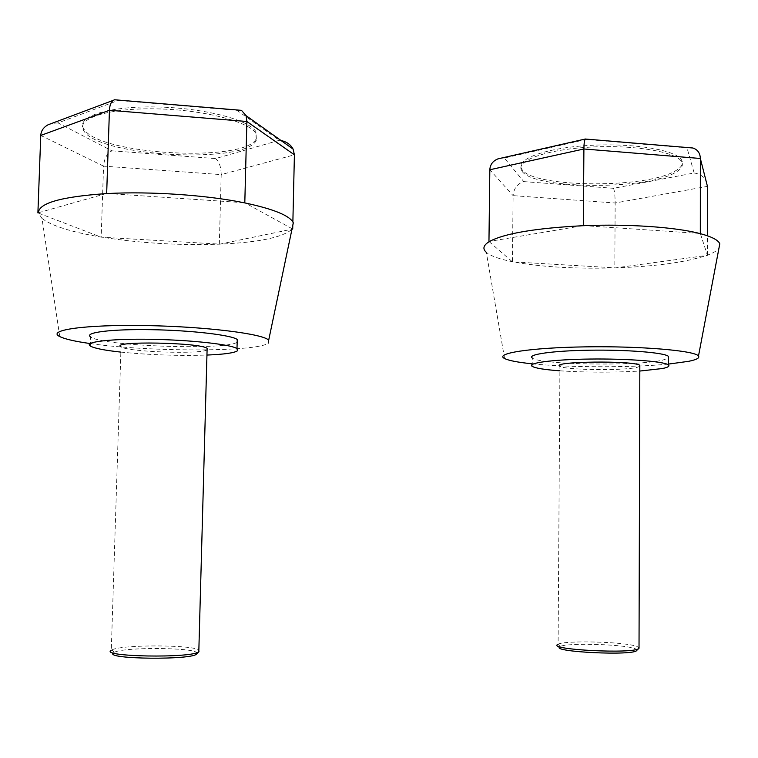 <?xml version="1.0" encoding="UTF-8"?>
<svg xmlns="http://www.w3.org/2000/svg" width="758" height="758" viewBox="0 0 758 758"><rect width="100%" height="100%" fill="white"/><g stroke="black" fill="none" stroke-linecap="round" stroke-linejoin="round"><path stroke-width="0.57" stroke-dasharray="3.79 2.84" d="M207.095 349.855C200.993 354.479 127.401 351.968 121.034 346.851L111.284 650.26L111.976 649.881C121.867 644.49 193.148 644.679 198.852 650.051M196.805 653.756L196.834 652.818C194.474 647.408 123.848 646.944 114.231 652.316L113.283 652.932M256.261 140.268C246.445 164.562 97.848 156.802 83.674 130.594C75.648 118.674 108.138 107.939 155.769 108.849C203.305 109.607 249.581 121.706 255.939 133.597L256.261 140.268M256.308 138.515L255.977 131.816C249.628 119.868 203.362 107.702 155.826 106.954C108.205 106.044 75.715 116.827 83.74 128.803C97.905 155.144 246.483 162.923 256.308 138.515M111.985 150.833L215.556 158.574L279.266 140.325L236.922 110.317L118.305 100.426L58.034 122.9L111.985 150.833C107.096 153.192 104.282 158.289 103.562 166.144L40.761 135.445M58.034 122.9L51.733 123.421M215.556 158.574C219.176 161.511 221.061 166.864 221.203 174.615L103.562 166.144L101.184 237.178L219.886 244.142L292.067 229.181M279.266 140.325L281.095 140.562M236.922 110.317L237.946 110.052M118.305 100.426L117.471 100.009M243.697 202.689L107.826 193.527M106.063 193.622L38.421 212.742M59.768 336.58L41.984 218.427L38.468 213.112L101.184 237.178M41.984 218.427C51.582 225.837 71.157 232.024 100.71 236.989L102.169 237.235C140.344 243.176 179.087 245.497 218.38 244.199L219.886 244.142C258.44 242.418 282.469 237.472 291.972 229.286M219.327 244.256L221.203 174.615L294.407 154.822M292.787 225.372L292.872 221.952M292.086 228.708L245.232 203.002M90.202 343.554C148.435 352.072 257.654 352.053 268.218 343.137M90.316 346.046L90.619 336.922C102.434 346.283 226.462 350.547 237.169 342.19M120.873 352.11C149.809 354.971 178.5 355.957 206.943 355.057M639.828 366.417L636.72 367.45C622.176 370.908 563.8 369.98 559.935 366.237L558.106 644.224C564.435 640.33 621.314 641.619 635.592 646.005L638.748 647.313M636.777 650.373C637.213 649.672 636.142 648.962 633.565 648.223C620.12 644.006 566.15 642.775 560.228 646.527L559.83 646.764M674.402 173.061C642.831 190.808 530.013 188.903 521.656 170.493C515.374 160.923 545.277 149.714 589.203 147.175C633.072 144.503 676.6 151.761 681.669 161.814C683.707 165.708 681.281 169.46 674.402 173.061M674.412 171.431C681.29 167.812 683.707 164.041 681.669 160.137C676.6 150.027 633.082 142.741 589.212 145.422C545.286 147.981 515.393 159.246 521.675 168.873C530.031 187.368 642.841 189.263 674.412 171.431M523.797 181.607L613.525 188.306L694.157 172.985L686.994 147.829L586.304 139.434L504.326 158.043L523.797 181.607C517.373 183.654 513.81 188.335 513.119 195.64L489.829 169.754M504.326 158.043L501.474 158.071M613.525 188.306C614.548 190.874 615.098 195.763 615.155 202.992L513.119 195.64L512.399 261.832L615.524 267.877L706.636 255.455L707.385 255.181L700.373 233.672M694.157 172.985C702.221 174.368 706.655 178.831 707.451 186.383L615.155 202.992L614.814 267.981L615.524 267.877C655.253 266.475 685.62 262.325 706.636 255.455L707.385 255.181C713.183 253.03 717.03 250.756 718.935 248.359M686.994 147.829L688.321 147.621M699.378 233.417L584.342 225.657M582.532 225.732L489.677 241.366M489.166 241.669L512.399 261.832M504.572 358.515L486.314 252.329C490.634 255.948 499.276 259.075 512.219 261.681L513.251 261.889C540.786 266.939 574.365 268.957 613.989 267.925L614.814 267.981M707.441 255.342L707.441 235.804M532.211 363.821C568.244 367.573 630.893 367.763 668.31 364.105M532.192 366.341L532.268 358.013C539.289 364.731 636.237 366.36 662.435 360.192L668.319 358.174M559.897 370.823C586.285 372.519 612.928 372.595 639.809 371.05M114.231 652.316L111.976 649.881M83.74 128.803L83.674 130.594M255.977 131.816L255.939 133.597M560.228 646.527L558.106 644.224M521.675 168.873L521.656 170.493M681.669 160.137L681.669 161.814"/><path stroke-width="1.14" d="M198.852 650.051L198.804 651.785C191.869 658.437 98.692 656.807 111.284 650.26M113.283 652.932C104.14 659.365 194.114 660.227 196.805 653.756L198.984 651.653M207.095 349.855L207.133 348.358C200.652 342.398 109.057 340.797 121.034 346.851M51.733 123.421L48.038 124.805C43.509 127.278 41.084 130.831 40.761 135.445L109.436 110.289L246.881 121.498L294.407 154.822L293.09 149.089L246.066 115.661L246.881 121.498L244.806 202.765L243.697 202.689C206.498 195.109 150.785 191.224 107.826 193.527L106.67 193.451L109.436 110.289C109.673 105.362 110.962 102.046 113.283 100.34L48.038 124.805M281.095 140.562C286.657 141.727 290.655 144.57 293.09 149.089M237.946 110.052L241.48 110.346L246.066 115.661M117.471 100.009L114.534 99.762L113.283 100.34M106.67 193.451L106.063 193.622C61.379 196.701 38.829 203.078 38.421 212.742L37.9 212.894L40.761 135.445M37.9 212.894L38.421 212.742M107.826 193.527L106.063 193.622M292.086 228.708L293.327 222.814C289.963 215.755 273.932 209.151 245.232 203.002L243.697 202.689M292.711 229.049L292.787 225.372M292.872 221.952L294.407 154.822M268.218 343.137L268.673 340.228C263.879 333.927 206.214 326.575 145.688 325.561C85.038 324.462 46.181 330.128 59.768 336.58C64.885 339.091 75.033 341.422 90.202 343.554M237.169 342.19L237.69 341.811L237.235 339.48C231.588 335.102 191.935 330.365 151.647 329.692C111.274 328.953 83.617 332.525 90.619 336.922M206.943 355.057C224.112 354.356 234.279 352.934 237.462 350.802L236.998 348.604C231.342 344.492 191.67 339.991 151.354 339.309C110.962 338.58 83.295 341.905 90.316 346.046C94.276 348.301 104.462 350.329 120.873 352.11M638.748 647.313L638.738 648.535C633.517 654.116 547.513 649.701 557.642 644.499M559.83 646.764C549.825 651.937 634.882 656.049 636.777 650.373L638.672 648.583M639.828 366.417L639.837 365.356C634.74 360.363 550.052 361.405 559.935 366.237M501.474 158.071L497.94 158.877C492.833 160.961 490.132 164.59 489.829 169.754L583.897 148.985L700.354 158.479L707.451 186.383L707.441 235.804M688.321 147.621L692.945 148.009C697.663 149.629 700.127 153.116 700.354 158.479L700.316 233.483L699.378 233.417C675.188 227.116 628.344 223.856 584.342 225.657L583.357 225.59L583.897 148.985C583.973 143.527 584.437 140.211 585.271 139.027L497.94 158.877M586.076 139.093L585.271 139.017M583.357 225.59L582.532 225.732C535.707 228.167 504.762 233.379 489.677 241.366L488.957 241.489L489.829 169.754M488.957 241.489L489.166 241.669C483.32 245.308 482.372 248.861 486.314 252.329M584.342 225.657L582.532 225.732M718.935 248.359L719.797 243.801C718.338 240.134 711.857 236.752 700.373 233.672L699.378 233.417M489.677 241.366L489.166 241.669M668.31 364.105L688.643 361.32C696.611 359.69 699.89 357.928 698.488 356.023C695.029 350.613 640.747 345.961 585.299 346.861C529.804 347.695 494.159 353.465 504.572 358.515C508.722 360.6 517.932 362.362 532.211 363.821M668.319 358.174L668.329 356.26C663.942 352.584 626.999 349.618 589.828 350.196C552.591 350.717 526.886 354.479 532.268 358.013M639.809 371.05L662.416 368.53C668.063 367.374 670.034 366.152 668.31 364.835C663.923 361.376 626.961 358.553 589.762 359.046C552.516 359.5 526.801 363.016 532.192 366.341C535.356 368.208 544.595 369.696 559.897 370.823M207.133 348.358L198.804 651.785M241.48 110.346L114.534 99.762M268.673 340.228L293.327 222.814M237.235 339.48L236.998 348.604M639.837 365.356L639.022 648.251M692.945 148.009L585.271 139.027M698.488 356.023L719.797 243.801M668.329 356.26L668.31 364.835"/></g></svg>
